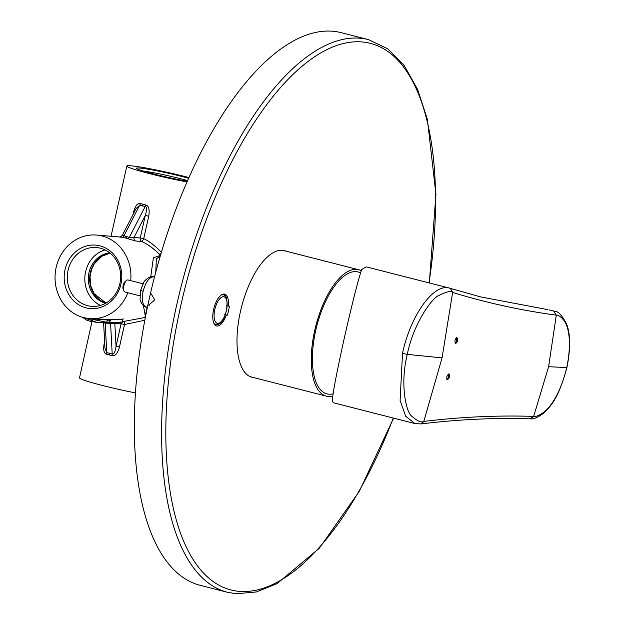 <?xml version="1.0" encoding="UTF-8"?>
<svg xmlns="http://www.w3.org/2000/svg" width="625" height="625" viewBox="0 0 625 625"><rect width="100%" height="100%" fill="white"/><g stroke="black" fill="none" stroke-linecap="round" stroke-linejoin="round"><path stroke-width="0.94" d="M105.039 249.891A29.516 26.68 -85.3 0 0 85.594 271.766A29.516 26.68 94.7 0 0 100.445 305.43M105.617 303.258A25.633 23.172 94.7 0 1 88.414 276.477A25.633 23.172 94.7 0 1 109.781 252.875M119.891 283.555A29.516 26.68 -85.3 0 0 96.406 247.523A29.516 26.68 -85.3 0 0 68.062 270.312A29.516 26.68 94.7 0 0 91.547 306.344A29.516 26.68 94.7 0 0 119.891 283.555M120.945 284A31.844 28.789 94.7 0 1 86.055 307.867A31.844 28.789 94.7 0 1 65.023 269.711A31.844 28.789 -85.3 0 1 99.914 245.844A31.844 28.789 -85.3 0 1 120.945 284M130.711 280.648A41.938 37.914 -85.3 0 0 102.109 236.008A41.938 37.914 -85.3 0 0 96.438 235.055A41.938 37.914 -85.3 0 0 55.57 270.57A41.938 37.914 -85.3 0 0 83.852 317.695A41.938 37.914 -85.3 0 0 89.531 318.648A41.938 37.914 -85.3 0 0 127.852 292.742M89.531 318.648L107.648 319.391L107.5 319.781A41.938 37.914 94.7 0 0 109.43 319.602L109.672 320.086A42.406 38.336 94.7 0 1 107.391 320.281M145.352 317.414L123.875 321.422A3.109 2.805 -85.3 0 0 122.57 321.742M145.461 316.852L143.445 305.711M150.75 276.828L153.375 257.812L160.469 255.422M160.672 255.508L160.141 254.82C153.656 248.539 147.523 244.094 141.742 241.5A3.109 0.648 115.4 0 0 143.695 238.656C149.422 241.328 155.414 245.984 161.656 252.602M120.273 237.094L125.219 237.922L135.508 240.984A3.109 2.805 94.7 0 1 134.008 237.477L140.234 237.992L145.273 215.523C146.984 209.859 146.945 206.867 145.172 206.539L139.711 205.148L136.109 208.547L122.367 235.312L129.32 237.406L134.008 237.477L145.273 215.523L148.734 216.188C149.828 209.43 148.766 205.664 145.547 204.891L140.469 203.594C137.578 202.805 135.25 205.703 133.492 212.297L134.094 212.469M122.875 319.133L109.43 319.602M101.852 322.75L111.516 323.539A0.469 0.469 0 0 0 111.531 323.539L114.391 323.531A45.047 40.727 94.7 0 1 111.523 323.539L107.539 323.258M102.039 322.758L114.391 323.531L114.852 323.109M82.852 317.422L97.055 322.391L106.508 322.648A45.047 40.727 94.7 0 1 100.32 322.656L97.023 322.383M119.172 323.016L106.5 322.969A45.047 40.727 -85.3 0 0 109.398 322.797L122.141 322.375A45.047 40.727 94.7 0 1 119.133 323.023L106.313 322.664M83.016 317.469L106.805 322.273L100.32 322.656M90.578 318.711L107.18 319.977L107.648 319.391M106.562 322.633L106.523 322.648A0.469 0.469 0 0 0 106.938 322.289L106.812 322.234M120.016 237.008L96.438 235.055M104.609 341.523L104.266 343.055C103.039 349.805 103.875 353.547 106.781 354.297L111.859 355.594C115.062 356.414 117.617 353.531 119.5 346.945L116.047 346.297L121.047 323.828L114.797 323.281M135.406 392.891A41.75 2.695 -167.4 0 1 102.477 385.484A41.75 2.695 -167.4 0 1 79.508 377.844L91.961 321.703M187.633 180.648A29.516 1.906 12.6 0 0 143.109 171.023M187.391 181.203A31.844 2.055 -167.4 0 1 155.062 174.312A31.844 2.055 -167.4 0 1 136.555 168.375A31.844 2.055 -167.4 0 1 139.625 168.031A31.844 2.055 12.6 0 1 188.664 178.312M187.07 181.938A41.75 2.695 -167.4 0 1 149.812 173.703A41.75 2.695 -167.4 0 1 126.852 166.07A41.75 2.695 -167.4 0 1 185.375 176.641A41.75 2.695 -167.4 0 1 188.992 177.586M140.469 203.594A3.109 1.477 -68.3 0 1 139.711 205.148L123.867 236.016A3.109 1.195 99.9 0 1 122.625 237.367M145.547 204.891A3.109 1.133 -82.6 0 1 145.164 206.539L129.32 237.406A3.109 1.414 109 0 1 127.703 238.664M148.734 216.188L143.695 238.656L140.234 237.992A3.109 2.805 94.7 0 0 141.742 241.5L135.508 240.984M161.133 253.18A3.109 0.797 -44.3 0 0 160.141 254.82M144.805 320.266L124.508 324.484A3.109 0.727 91.5 0 0 123.875 321.422L122.664 321.32M111.859 355.594A3.109 1.086 110.7 0 0 112.203 354.008C113.93 354.547 115.211 351.977 116.047 346.297L114.82 323.312A3.109 2.805 -85.3 0 1 114.875 323.109M106.781 354.297A3.109 1.516 97.5 0 0 106.75 352.617L112.203 354.008L110.578 323.484M103.617 322.93L104.969 348.242L106.75 352.617L105.172 323.062M121.68 322.5A3.109 2.805 -85.3 0 0 121.047 323.828L124.508 324.484L119.5 346.945M145.172 316.414L147.148 307.297M155.773 272.156L156.328 258.859L160.258 256.148M140.969 290.484L143.078 291.367C145.625 282.234 149.016 277.391 153.242 276.828L154.516 276.93M143.078 291.367C141.523 300.609 142.656 305.852 146.484 307.078M154.461 277.141L153.242 276.828A4.656 4.211 94.7 0 0 152.609 276.719L152.609 276.719C150.789 275.281 143.656 281 143.711 282.555L140.516 290.516L140.094 298.953C139.477 300.57 143.984 307.938 146.023 307.008L147.383 307.352M106.852 322.477A44.578 40.305 -85.3 0 0 109.172 322.32L109.398 322.797L122.367 322.016L119.148 323.023A0.469 0.469 0 0 1 119.086 323.031L119.039 323.023M106.187 322.672L106.477 322.969A0.469 0.469 0 0 1 106.062 322.688M122.219 322.328L122.164 322.375A0.469 0.469 0 0 0 122.5 322.023L122.383 321.977M123.219 318.828L122.781 319.57L110.258 319.883L109.672 320.086L109.172 322.32L109.688 322.43L110.531 319.516M361.281 270.758A65.234 27.562 104.3 0 0 358.609 269.719A65.234 27.562 104.3 0 0 356.664 269.391A65.234 27.562 -75.7 0 0 315.203 328.359A65.234 27.562 -75.7 0 0 326.312 396.133A65.234 27.562 -75.7 0 0 328.258 396.453A65.234 27.562 104.3 0 0 332.789 396.031M366.25 266.859L361.727 269.453C357.898 280.773 352.062 303.789 344.203 338.516C336.602 372.945 332.625 393.867 332.258 401.281L333.422 402.758M442.055 357.891L423.805 421.43C421.383 422.844 417.398 421.117 411.852 416.25C406.461 413.172 399.602 384.961 407.297 354.383C413.305 323.664 432.297 297.586 438.844 295.492C446.328 291.703 450.93 290.68 452.641 292.438L442.055 357.891L407.297 354.383L402.5 353.406C410.719 314.547 434.312 282.273 450.125 288.305L449.531 288.133L450.125 288.305M402.5 353.406L400.102 400.477L405.664 416.211L414.93 423.578L333.367 402.742M423.805 421.43L421.023 423.93M452.641 292.438L450.336 288.367M566.68 367.414L566.766 367.586C572.859 337.312 566.914 324.617 564.117 320.594C560.844 316.641 558.242 314.828 556.305 315.156L556.273 315.148C521.078 310.422 486.578 302.859 452.766 292.477L450.406 288.383L480.68 296.922L450.656 288.461M421.062 423.922L423.945 421.414C461.086 416.906 497.648 415.227 533.641 416.391L530.25 418.813M548.609 366.695L556.305 315.156L553.648 311.109L554.797 311.328C558.148 311.164 562.086 315.398 566.617 324.047C569.016 330.172 571.836 343.086 566.898 367.555C558.18 399.852 550.125 406.883 543.086 413.578C537.406 417.672 533.156 419.414 530.352 418.813L533.672 416.391L548.609 366.695L566.766 367.586C559.352 397.734 548.055 409 543.594 412.422C538.703 415.695 535.398 417.016 533.672 416.391L533.641 416.391M448.945 373.828C450.133 376 449.609 378 447.383 379.828C446.219 377.672 446.734 375.672 448.945 373.828L449.039 373.844M455.711 343.578C454.391 341.414 454.773 339.375 456.852 337.469C458.188 339.633 457.805 341.664 455.711 343.578L455.617 343.562M547.922 309.664L480.656 296.914M554.789 311.328L549.438 309.961M556.305 315.156L553.719 311.117M455.117 343.094A3.109 1.312 104.3 0 0 456.539 340.461A3.109 1.312 104.3 0 0 456.422 337.586M446.883 379.477A3.109 1.312 104.3 0 0 448.359 377.008A3.109 1.312 104.3 0 0 448.375 374.016M147.883 305L148.719 305.141L154.75 299.867L150.586 292.898A285.18 120.469 104.3 0 1 332.742 31.25A285.18 120.469 -75.7 0 1 341.25 32.672L368.531 39.641A285.18 120.469 104.3 0 0 360.023 38.219A285.18 120.469 104.3 0 0 178.781 296.008A285.18 120.469 104.3 0 0 227.359 592.258L200.078 585.289A285.18 120.469 104.3 0 1 147.883 305L149.578 305.141M286.25 251.234A65.391 27.625 104.3 0 0 284.445 250.609A65.391 27.625 104.3 0 0 282.492 250.281A65.391 27.625 104.3 0 0 240.93 309.398A65.391 27.625 104.3 0 0 252.07 377.328A65.391 27.625 104.3 0 0 253.953 377.648M224.562 314.742L227.297 315.203A18.641 7.875 104.3 0 0 229.328 306.133L226.586 305.664M226.32 315.125A16.43 6.938 -75.7 0 1 214.898 324.898A16.43 6.938 -75.7 0 1 213.898 308.312A16.43 6.938 -75.7 0 1 222.734 294.242A16.43 6.938 -75.7 0 1 228.352 306.047M225.133 296.227A15.531 6.562 104.3 0 0 223.109 294.633A15.531 6.562 104.3 0 0 221.977 294.578M214.398 324.242A15.531 6.562 104.3 0 0 215.414 324.734A15.531 6.562 104.3 0 0 217.961 324.312M222.93 294.906A15.531 6.562 104.3 0 0 222.406 294.547M214.758 324.469A15.531 6.562 104.3 0 0 215.398 324.406M227.297 315.203L225.367 314.711M125.156 292.039A6.211 2.625 -75.7 0 1 124.969 292.008A6.211 2.625 -75.7 0 1 123.961 291.008A6.211 2.625 -75.7 0 1 123.961 285.336A6.211 2.625 -75.7 0 1 126.68 280.359A6.211 2.625 -75.7 0 1 127.859 279.938A6.211 2.625 104.3 0 1 128.047 279.969A6.211 2.625 104.3 0 1 128.219 280.031M123.961 291.008L123.234 289.406A4.656 1.969 -75.7 0 1 123.234 285.156A4.656 1.969 -75.7 0 1 125.273 281.422L126.68 280.359M214.406 324.141A15.219 6.43 -75.7 0 1 214.32 324.125L215.492 324.43A15.219 6.43 104.3 0 0 215.945 324.508M150.602 292.898A271.82 114.828 104.3 0 0 147.914 305M333.125 393.781A62.906 26.578 104.3 0 1 315.672 330.711A62.906 26.578 -75.7 0 1 360.578 272.961M105.969 303.062L94.156 293.695L90.859 286.148L90.031 276.633L91.547 269.5L94.352 263.773L101.883 256.234L110.094 253.125A25.633 23.172 -85.3 0 0 89.742 276.586A25.633 23.172 -85.3 0 0 105.945 303.078M101.516 322.734A45.047 40.727 -85.3 0 0 101.914 322.781L101.516 322.734M113.133 323.109L114.836 323.172A0.469 0.469 0 0 1 114.398 323.531M107.5 319.781L106.805 322.273L107.367 319.758M133.492 212.297L132.961 214.68M142.922 204.406A3.109 1.312 -75.7 0 1 142.359 206.008M109.312 354.781A3.109 1.312 104.3 0 0 109.469 353.141M125.219 237.922A3.109 1.312 104.3 0 0 126.648 236.609M122.852 319.133L122.367 322.016L123 319.18M429.023 282.898A282.07 119.156 104.3 0 0 362.078 41.945A282.07 119.156 104.3 0 0 180.539 306.719A282.07 119.156 104.3 0 0 239.273 591.352A282.07 119.156 104.3 0 0 393.289 418.047M213.969 323.469A15.219 6.43 104.3 0 0 215.492 324.43L216.156 324.547C227.453 325.391 230.273 292.602 223.031 294.938A15.219 6.43 104.3 0 0 222.578 294.859A15.219 6.43 104.3 0 0 221.227 295.047M223.602 296.719A13.672 5.773 104.3 0 0 214.805 309.555A13.672 5.773 104.3 0 0 217.648 323.344A13.672 5.773 104.3 0 0 226.445 310.516A13.672 5.773 104.3 0 0 223.602 296.719M97.055 322.391L89.773 321.195L86.352 319.992L82.734 317.391M126.852 166.07L111.031 236.266M145.102 316.398L145.523 316.508M152.609 276.719L154.531 276.883M119.719 236.984C119.68 237.5 120.562 236.937 122.367 235.312M358.609 269.719L282.562 250.289M326.312 396.133L250.266 376.703M449.5 288.125L366.141 266.828M420.984 423.938L414.93 423.578M421.133 423.922C458.102 419.383 494.484 417.68 530.281 418.813M227.359 592.258L236.289 593.75L256.352 591.961L277.18 583.555L319.312 548.242L359.289 491.352L393.594 418.125M429.32 282.969L435.938 194.344L427.352 119.188L417.531 89.289L404.273 65.609L387.812 48.844L368.531 39.641M139.914 295.828L124.969 292.008M143.008 283.789L128.047 279.969M221.867 294.641L223.031 294.938"/></g></svg>
